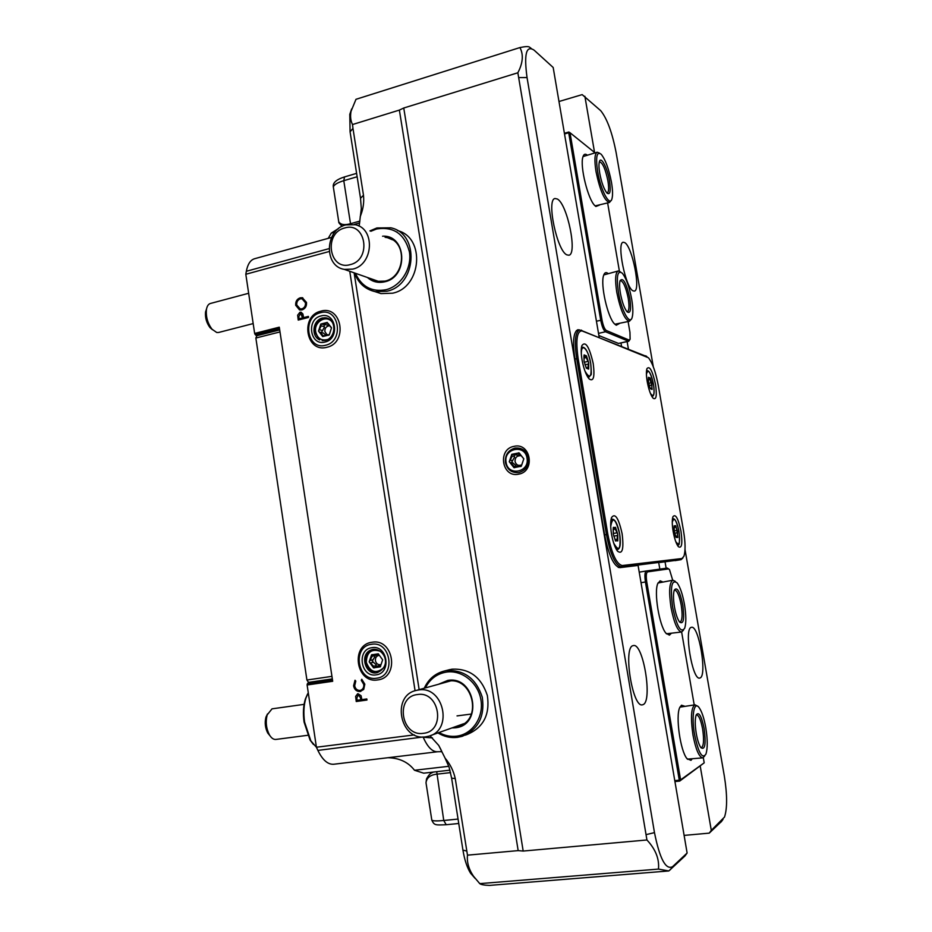 <?xml version="1.0" encoding="UTF-8"?>
<svg xmlns="http://www.w3.org/2000/svg" width="932" height="932" viewBox="0 0 932 932"><rect width="100%" height="100%" fill="white"/><g stroke="black" fill="none" stroke-linecap="round" stroke-linejoin="round"><path stroke-width="1.4" d="M633.073 645.655C622.902 646.948 632.362 707.714 642.346 704.848L643.057 704.639C652.843 701.342 643.255 642.847 633.434 645.561L633.073 645.655M557.418 199.04L555.029 198.504C546.175 199.32 557.068 251.058 566.877 254.867L568.893 255.217C577.584 254.226 567.425 204.388 557.418 199.04M691.323 627.352C683.75 628.156 692.278 680.418 699.641 678.077L700.083 677.948C707.376 675.677 698.825 625.092 691.556 627.294L691.323 627.352M624.72 242.6L623.217 242.25C616.413 242.588 625.663 288.116 633.073 290.854L634.354 291.087C641.03 290.574 632.28 246.502 624.72 242.6M319.443 339.796L315.121 332.293C314.655 325.035 317.567 320.247 323.847 317.917L324.884 317.707M514.918 448.106C522.025 447.418 526.545 450.715 528.479 457.996C528.992 465.569 525.811 470.415 518.926 472.524C511.819 473.153 507.334 469.845 505.435 462.598C504.923 455.084 508.08 450.261 514.918 448.106M514.056 446.346C530.809 442.199 535.667 471.534 518.623 474.167C501.894 478.093 497.175 449.096 514.056 446.346M465.324 735.138L467.351 734.369C483.452 727.531 490.115 714.564 487.354 695.493C481.296 677.203 469.553 668.43 452.125 669.176L448.374 669.98M374.839 291.576L381.002 293.592L392.64 293.196C421.742 287.44 425.598 237.31 397.44 230.565M506.099 462.342C503.245 448.269 525.124 443.795 527.011 458.171C529.842 472.373 507.882 476.648 506.099 462.342M520.254 455.725C516.712 455.818 514.977 457.74 515.035 461.491C516.177 465.033 518.413 466.151 521.769 464.87L523.807 458.812L518.67 452.777L515.221 454.851L511.796 454.327L511.878 456.855L509.268 461.713L513.276 465.348L513.229 466.221L515.827 466.454L515.944 465.604L513.159 463.111L510.818 462.878M513.031 463.099L511.785 461.969L514.557 457.146L514.173 454.746M372.87 666.368L374.245 667.918L376.843 666.17L380.268 666.858L382.644 659.833L378.264 653.821L382.644 659.833L380.268 666.858L373.546 667.848L369.188 661.837L372.928 665.506L372.87 666.368L376.027 665.669L376.178 664.784L372.252 661.184L374.92 656.547L374.513 655.767L371.344 656.431L371.658 657.223L369.188 661.837L371.553 654.846L378.264 653.821L375.433 655.417L372.089 654.579L371.344 656.431M379.149 655.312C376.505 655.86 375.258 657.643 375.421 660.66C376.167 663.572 377.879 664.924 380.571 664.691M383.716 667.79C376.039 674.151 370.214 672.31 366.264 662.279C366.73 652.214 371.402 648.532 380.268 651.247M374.979 672.846C369.899 671.494 366.777 667.988 365.612 662.337C365.041 657.211 366.602 653.181 370.307 650.256M322.134 334.425L322.705 336.545L318.511 331.105L320.794 324.056L327.283 322.414L323.532 324.452L320.794 324.056L320.911 326.48L318.511 331.105L322.134 334.425M321.726 331.92L324.348 327.365L324.126 324.79M328.099 323.404L331.501 327.854L328.099 323.404M329.683 333.691L331.501 327.854L329.206 334.926L322.705 336.545L326.899 334.635L329.206 334.926L329.683 333.691M325.536 334.879L323.381 333.039L320.526 332.316M328.81 325.885C326.049 326.526 324.732 328.39 324.86 331.512L326.911 334.646M327.924 339.423C321.598 341.135 317.521 338.596 315.68 331.815C313.676 321.773 326.631 314.235 332.281 322.239M308.527 682.375L332.34 678.904L308.527 682.375L306.919 680.022L255.857 338.025L256.801 335.8M323.532 324.452L328.413 325.163M515.221 454.851L517.936 455.154L519.87 454.303M513.229 466.221L514.417 467.736L518.18 465.732L520.429 466.559L521.769 464.917M509.268 461.713L511.796 454.327L519.066 452.859L523.807 458.812L521.268 466.221L513.986 467.666L509.268 461.713M531.193 48.394L529.364 47.031C528.141 46.32 524.996 46.507 519.928 47.567C523.656 54.557 522.968 62.968 517.854 72.778L646.936 839.977C655.604 849.297 659.448 859.001 658.47 869.09L668.803 870.954L684.938 855.995L687.117 853.025L672.52 866.725C665.728 870.104 659.716 858.733 654.474 832.626L527.046 77.577C523.877 54.079 526.231 44.946 534.106 50.165L553.177 67.477L599.171 337.244M517.854 72.778L403.754 108.007L399.374 110.093L518.169 850.613L467.48 855.157L455.259 778.616C453.569 770.904 450.179 764.077 445.088 758.135L449.061 767.083L451.624 778.138L455.259 778.616M451.624 778.138L462.936 850.112C464.509 859.723 467.037 867.412 470.532 873.156L475.134 878.422M467.48 855.157C466.769 862.228 468.773 869.253 473.491 876.208L479.759 883.629C480.959 884.643 484.221 885.237 489.568 885.4L668.803 870.954M700.247 766.232L711.291 830.354L709.24 833.138L721.752 821.185M711.291 830.354L724.502 817.061C727.356 808.428 727.298 794.798 724.35 776.17L685.02 549.577M351.655 108.916L349.791 114.333L350.083 131.831L352.96 128.383L352.517 124.539C350.595 120.706 350.106 116.29 351.049 111.281L355.989 99.305L519.928 47.567M558.979 101.518L582.174 94.621L600.697 110.663C607.07 118.55 612.219 132.554 616.145 152.697L653.297 366.789M356.84 698.08L357.177 700.282L360.742 699.781L360.451 697.672L358.156 694.783L356.84 698.08M360.766 699.781L360.474 697.66L358.156 694.783M355.651 696.379L357.981 693.699L361.068 695.726L361.849 699.629L366.8 698.942L366.975 700.025L356.269 701.505L355.651 696.379L357.643 693.758M366.975 700.025L356.245 701.516L355.628 696.379M360.8 691.369L360.148 691.497C356.618 691.591 354.44 689.703 353.601 685.812L355.022 680.255L355.791 681.094L354.684 685.731C355.372 688.911 357.154 690.472 360.032 690.414L360.451 690.332C362.991 689.4 364.074 687.408 363.736 684.356L361.29 680.313L361.779 679.265L364.831 684.193L363.713 689.435L360.125 691.509C356.595 691.602 354.416 689.703 353.577 685.812L355.01 680.244M360.544 690.309C363.037 689.342 364.109 687.362 363.76 684.356L361.313 680.302L361.791 679.277M300.337 298.857C297.716 299.871 296.516 301.921 296.76 305.009L300.255 308.946L301.91 308.865C304.519 307.851 305.708 305.812 305.463 302.749L302.015 298.764L300.337 298.857M299.918 308.876L301.91 308.865C304.543 307.863 305.731 305.824 305.486 302.76L305.463 302.749M305.486 302.76L302.434 298.857M299.498 309.89L295.747 305.335C295.444 301.549 296.935 299.044 300.209 297.832L302.795 297.821M306.512 302.434C306.791 306.197 305.3 308.69 302.073 309.89L299.988 309.995L295.712 305.335C295.421 301.537 296.912 299.032 300.174 297.821L302.294 297.704L306.512 302.434M298.811 316.659L299.125 318.767L302.55 317.894L300.675 313.28L298.811 316.659M302.55 317.894L299.125 318.767M302.585 317.894L302.271 315.866M302.294 315.878L300.698 313.292M297.669 315.167L299.906 312.29L300.989 312.208L302.865 313.909L303.611 317.626L308.375 316.426L308.527 317.439L298.228 320.072L297.669 315.167L299.941 312.29L301.257 312.267M303.611 317.626L308.375 316.402M298.228 320.072L297.646 315.156M354.125 272.82L419.144 689.645M518.169 850.613L523.178 851.056L646.936 839.977M660.182 562.439L680.954 559.678M579.564 329.905L577.793 329.753C573.401 332.083 572.446 341.811 574.939 358.937L604.635 534.863C608.747 555.414 613.827 566.341 619.862 567.646L638.082 565.433L687.117 853.025M332.573 680.453L307.222 684.135L307.758 683.191L332.444 679.603M279.577 329.147L255.799 335.182L254.995 334.262L279.414 328.064M307.222 684.135L307.117 684.985L332.689 681.28L279.285 327.179L254.646 333.446L254.995 334.262M316.484 681.222L307.758 683.191M255.799 335.182L257.465 335.555M387.968 757.716C399.409 757.972 408.251 762.155 414.507 770.263L423.699 773.176L449.958 770.17M337.535 229.132L331.268 233.128L328.227 238.347M429.99 735.779L438.704 745.39L445.088 758.135M329.147 251.524L245.815 274.264L246.339 271.282C247.667 264.245 250.37 260.075 254.459 258.77L254.646 258.712M432.448 737.888L423.198 737.247C427.625 747.196 432.448 752.031 437.644 751.74L333.679 764.252C327.819 764.624 322.554 760.011 317.882 750.411L316.414 747.231L414.332 734.894M245.815 274.264L254.646 333.446M307.117 684.985L316.414 747.231M350.083 131.831L360.521 198.295L361.325 208.535L359.123 226.185M360.16 216.911L360.859 214.908C363.305 208.442 364.179 201.883 363.48 195.231L352.96 128.383M399.374 110.093L352.517 124.539M684.111 835.398L709.24 833.138M665.098 562.147L666.147 568.252M584.877 96.276L594.558 152.452M627.131 341.648L628.378 348.894M658.47 869.09L479.759 883.629M631.139 319.303L629.449 321.26C624.755 320.002 620.537 310.403 616.809 292.438C614.875 279.775 615.33 272.622 618.172 270.979L620.584 271.969M614.852 324.231L629.449 321.26M631.698 299.254C633.049 307.455 633.212 313.502 632.164 317.381C629.997 326.06 621.399 310.74 618.417 292.333C616.215 276.175 617.497 269.791 622.273 273.192C626.188 278.144 629.333 286.835 631.698 299.254M620.071 280.707C623.077 277.049 626.316 282.909 629.787 298.263C631.372 309.645 630.463 314.154 627.038 311.766C624.312 308.294 622.098 302.166 620.421 293.382C619.477 287.639 619.361 283.421 620.071 280.707L620.386 280.544C623.345 281.382 625.954 287.336 628.238 298.368C629.449 306.209 629.17 310.659 627.387 311.719L627.015 311.742M619.244 323.625L616.238 325.233L614.468 323.847C607.664 317.381 600.278 284.703 603.575 275.546C604.379 272.948 605.614 272.086 607.256 272.96L608.014 273.472M605.183 274.171L603.819 274.812M599.369 205.145L595.851 206.473L594.826 205.588C588.01 199.448 579.809 166.374 582.861 157.124C583.688 154.223 585.063 153.5 586.997 154.957L587.102 155.038M584.329 155.819L583.071 156.448M599.323 161.923L599.591 161.795C602.701 162.797 605.474 169.135 607.92 180.808C609.05 187.949 608.817 191.992 607.221 192.947L606.883 192.982M599.73 173.282C598.88 168.133 598.74 164.335 599.334 161.9C600.802 155.329 607.384 167.737 609.481 180.75C610.973 191.177 610.134 195.277 606.965 193.052C603.983 189.336 601.571 182.742 599.73 173.282M611.462 182.276C612.697 189.65 612.883 195.091 612.009 198.574C610.017 207.638 600.697 190.559 597.645 171.686C595.56 156.891 596.748 151.089 601.187 154.258C605.451 159.605 608.876 168.937 611.462 182.276M611.054 200.485L609.481 202.465C604.53 200.974 600.057 190.734 596.037 171.733C594.243 160.211 594.628 153.698 597.179 152.219L599.532 153.139M595.14 205.89L609.481 202.465M597.179 152.219L583.036 156.564M595.222 205.972L596.608 205.879M621.528 346.156L620.992 343.034M629.636 340.017L628.692 341.287L618.51 343.442L598.88 335.543M628.692 341.287L605.497 331.757C603.563 330.371 601.979 326.515 600.721 320.177L568.706 132.752L564.512 133.963M595.012 152.825L570.011 132.728L602.025 320.084C603.155 325.781 604.588 329.252 606.324 330.499L629.042 340.052L630.114 339.225L629.95 332.363L628.098 321.575M619.396 271.13L607.629 202.955M564.396 133.299L568.858 132.006L568.706 132.752L570.011 132.728L568.858 132.006M614.934 324.313L616.413 324.278M618.172 270.979L603.785 274.928M683.517 630.125L681.595 632.013C677.599 631.127 674.081 622.984 671.04 607.582C668.698 591.471 669.339 582.337 672.951 580.182L675.374 581.405M672.951 580.182L658.004 583.001M672.648 607.303C670.108 587.172 671.588 579.017 677.098 582.85C680.127 586.974 682.585 594.162 684.461 604.414C686.208 615.19 686.278 623.135 684.694 628.238C680.826 633.515 676.818 626.549 672.648 607.303M674.279 590.131L674.663 589.991C677.168 590.573 679.346 595.606 681.21 605.089C682.678 615.027 682.282 620.712 680.022 622.122L679.626 622.098M682.772 604.833C684.601 618.999 683.54 624.743 679.591 622.063C677.482 619.151 675.758 614.095 674.442 606.872C673.23 599.288 673.172 593.719 674.267 590.166C677.04 586.438 679.871 591.331 682.772 604.833M671.087 633.539L669.444 635.135L665.972 633.236C659.297 625.791 653.81 592.542 657.747 583.618L660.124 580.846L662.489 581.836M666.508 633.853L668.116 633.97M659.541 582.314L658.05 582.884M692.045 759.056L690.95 760.349L686.907 758.566C680.325 750.714 675.49 716.533 679.661 707.714L681.478 705.221L684.426 706.13M681.443 706.503L679.964 707.027M696.181 714.972C698.814 711.314 701.481 715.881 704.173 728.661C706.107 744.051 705.023 750.388 700.911 747.662C699.023 744.936 697.474 740.241 696.274 733.577C694.934 725.108 694.911 718.91 696.181 714.972L696.565 714.832C698.872 715.357 700.887 720.075 702.612 728.987C704.184 739.88 703.753 746.124 701.318 747.732L700.934 747.697M694.573 734.626C691.229 716.137 694.072 700.351 699.14 707.668C701.843 711.5 704.056 718.164 705.78 727.659C707.679 739.647 707.726 748.489 705.897 754.174C702.204 759.359 698.429 752.846 694.573 734.626M704.697 756.027L702.716 757.879C699.023 757.075 695.761 749.433 692.965 734.975C690.461 717.302 691.148 707.248 695.039 704.813L697.427 706.13M695.039 704.813L679.906 707.143M687.35 759.126L702.716 757.879M687.443 759.219L689.039 759.382M659.833 569.126L658.714 562.613M674.78 780.643L679.277 780.166L645.433 581.999C644.501 575.545 644.827 571.875 646.377 570.978L667.335 568.089L668.71 568.939M672.706 580.217L669.467 569.499L668.489 568.928L647.6 571.864C646.191 572.644 645.911 575.953 646.738 581.778L680.593 779.874L704.196 762.842L703.311 757.693M694.212 704.918L681.63 632.013M704.196 762.842L679.719 781.074L674.931 781.575M646.365 570.978L639.224 572.143L646.377 570.978L647.6 571.864M680.593 779.874L679.277 780.166L679.719 781.074L680.593 779.874M666.415 633.76L681.595 632.013M622.122 533.756C623.951 548.948 622.425 554.761 617.543 551.196C614.98 547.736 612.976 542.075 611.543 534.211C610.39 526.918 610.378 521.384 611.509 517.621C615.05 512.612 618.592 517.994 622.122 533.756M593.218 363.573C594.919 377.006 593.521 382.085 589.012 378.8C586.007 374.979 583.677 368.653 582.034 359.822C581.032 353.624 580.962 348.906 581.836 345.679C585.506 340.681 589.304 346.646 593.218 363.573M680.989 531.252C682.678 543.752 681.793 548.89 678.345 546.641C676.248 543.857 674.512 538.836 673.172 531.59C672.065 524.763 671.984 519.811 672.939 516.736C675.525 513.497 678.205 518.332 680.989 531.252M655.522 384.473C657.095 395.739 656.268 400.294 653.052 398.174C650.676 395.145 648.742 389.646 647.227 381.689C646.249 375.713 646.156 371.367 646.936 368.653C649.627 365.449 652.493 370.726 655.522 384.473M674.197 530.925L676.947 530.448L675.77 525.799L674.139 525.846L674.325 531.694L676.143 537.473L674.885 534.246M675.642 536.354L677.459 536.04L677.576 531.555L675.549 525.66L674.652 526.93L674.139 525.846L674.034 529.516M676.061 537.31L677.774 537.38L676.947 530.448M648.649 383.332L651.363 382.761L650.152 377.949L648.427 377.344L648.544 382.761L649.942 387.735M650.827 388.283L651.829 388.073L651.992 383.914L650.152 377.949L649.068 378.765L648.427 377.344L648.322 381.2M650.396 388.749L652.12 389.32L651.363 382.761M586.566 358.342L586.426 355.814L584.096 354.999L584.049 361.232L586.345 368.245L584.049 361.232L583.933 356.129L584.189 354.894L585.063 356.711L586.426 355.814L588.698 362.781L587.987 366.73L588.663 368.99L588.698 362.781L586.566 358.342M586.566 368.222L588.535 369.107L586.612 367.558L586.356 368.268M615.656 529.947L615.528 527.442L613.314 527.5L613.349 534.304L615.609 541.026L613.349 534.304L613.163 529.131L613.431 527.314L614.083 528.759L615.528 527.442L617.753 534.118L617.112 538.521L617.799 540.898L617.753 534.118L615.656 529.947M615.807 540.793L617.799 540.898L615.901 539.873L615.504 540.84M615.376 527.291L616.821 532.766M650.07 379.429L650.781 382.202M650.536 388.726L652.016 389.425L651.829 388.073M676.259 537.275L676.259 536.483L677.634 537.543L677.459 536.04M682.923 557.953L681.047 559.654L621.364 566.831C615.446 565.538 610.472 554.773 606.429 534.572L576.71 358.634C574.252 341.788 575.184 332.223 579.483 329.928L646.913 356.583M618.51 567.483L681.047 559.654L683.925 556.206C685.556 550.975 685.439 542.622 683.564 531.147L658.26 385.394C655.744 372.089 652.47 362.886 648.451 357.772L582.477 330.93C576.978 330.441 575.533 339.632 578.12 358.505L607.839 534.362C611.742 553.876 616.541 564.268 622.25 565.538L681.816 558.548M450.564 772.605L436.514 774.212C430.176 774.958 426.67 777.824 426.006 782.787L426.507 786.049M431.085 773.199L433.473 772.057C431.097 772.43 428.79 774.713 426.53 778.907L426.006 782.764L431.819 820.172C433.065 821.022 437.05 821.127 443.748 820.498L458.055 819.065M338.386 219.451L338.735 221.723C340.588 224.705 344.514 225.369 350.502 223.715L359.927 221.082M342.347 226.231L341.065 225.323M344.642 228.002C323.253 233.058 329.124 271.119 350.339 264.583C371.996 259.725 365.915 221.094 344.642 228.002M352.739 269.115L344.362 269.395C323.602 266.354 324.825 229.645 345.842 224.892L355.243 224.717C375.514 228.538 373.464 264.793 352.739 269.115M417.35 694.573C394.877 696.728 401.086 737.014 423.384 733.309C446.16 731.399 439.718 690.484 417.35 694.573M425.679 736.839C399.875 741.185 390.962 695.284 416.534 690.367L418.375 690.018C443.504 685.195 453.686 730.164 428.708 736.21L425.679 736.839M212.519 329.753L210.038 327.645C206.543 322.973 205.04 317.742 205.541 311.964L206.566 308.83M248.658 293.277L210.341 303.494C208.302 304.147 206.997 306.185 206.426 309.61C205.809 316.857 207.685 323.404 212.065 329.252L216.725 332.491L218.647 332.468L253.178 323.579M269.942 735.709L267.729 733.006C265.177 727.95 264.583 722.649 265.958 717.104L267.507 713.924M304.088 704.359L272.016 708.844L267.169 714.902C265.457 721.846 266.202 728.486 269.395 734.812C271.352 738.097 273.519 739.635 275.884 739.437L307.677 735.301M308.271 692.697L305.906 698.103C303.774 705.105 303.343 713.096 304.589 722.102L310.845 740.858L316.449 747.313M307.548 694.037L305.335 699.105C303.296 705.804 302.877 713.469 304.077 722.09L310.065 740.043L313.42 744.47M369.922 230.891L376.901 227.956L390.846 227.804C419.913 233.676 416.686 285.309 386.885 291.238L375.165 291.634C365.204 289.386 358.307 283.153 354.475 272.948M370.831 231.276L376.516 229.016C393.642 226.278 404.605 233.885 409.404 251.815C412.142 268.171 401.086 286.007 386.093 289.712C371.891 292.275 361.663 286.788 355.407 273.274M382.563 236.215C406.62 234.526 408.775 276.816 384.846 281.767C378.241 283.305 372.439 281.872 367.418 277.48M385.091 237.276L387.537 237.707C407.517 241.539 405.502 276.955 385.067 281.103L376.808 281.348L370.016 278.4M424.246 688.224C428.487 679.09 435.244 673.335 444.529 670.97L446.766 670.562C464.322 669.817 476.159 678.671 482.252 697.124C485.048 716.382 478.326 729.453 462.109 736.35L457.309 737.375C450.494 738.144 444.028 736.653 437.923 732.925M425.353 687.921C429.943 678.985 436.98 673.708 446.44 672.088C462.004 669.7 478.326 682.807 480.97 700.13C483.859 717.43 472.279 734.393 456.552 736.187C450.447 736.886 444.599 735.663 439.007 732.54M438.506 684.274L447.756 680.418C475.39 675.269 483.405 725.411 455.235 727.799L451.904 727.939M441.442 683.459L448.21 681.164C472.932 676.387 482.986 720.226 458.416 726.214L454.769 726.913M519.893 453.698L517.61 453.43M512.728 460.478L510.119 460.198M373.173 659.716L370.004 660.392M378.474 653.949L376.947 654.264M324.336 335.8L322.064 335.229M322.647 330.522L319.315 329.672M328.134 323.59L326.014 323.031M306.919 680.022L331.955 676.352M279.996 331.932L255.857 338.025M328.6 335.264L327.866 335.077M323.94 326.55L320.596 325.676M380.594 666.427L378.881 666.811M373.569 662.279L370.4 662.978M514.161 456.307L511.552 456.016M520.988 466.419L519.73 466.303M646.307 834.583L654.474 832.626M672.52 866.725L670.259 869.812M462.936 850.112L466.652 851.033M721.088 822.001L723.069 819.31M518.926 77.589L527.046 77.577M349.745 271.294L415.078 690.775M403.754 108.007L523.178 851.056M317.882 750.411L423.093 736.991M331.268 233.128L334.961 232.103M358.063 225.672L359.298 225.323M414.507 770.263L448.793 766.302M328.984 248.658L246.339 271.282M360.521 198.295L363.48 195.231M618.51 343.442L628.261 341.24L629.042 340.052M606.324 330.499L605.497 331.757L598.507 333.365M596.433 321.179L602.025 320.084M646.738 581.778L641.03 582.698M668.489 568.928L667.335 568.089M674.022 527.524L675.921 527.186M674.628 533.209L677.343 532.743M672.275 522.304C673.964 516.514 676.201 519.567 678.985 531.496C680.348 543.123 679.277 546.502 675.758 541.62M672.426 519.182L673.102 518.658C675.327 518.763 677.284 523.038 678.997 531.496C679.871 541.9 679.475 546.327 677.82 544.766L676.993 544.498M648.299 379.813L650.315 379.371M649.173 385.557L651.748 385.009M646.424 374.128C648.136 368.408 650.489 371.845 653.495 384.415C654.777 394.912 653.74 397.894 650.396 393.351M646.493 371.099L647.123 370.587C649.499 370.75 651.631 375.351 653.507 384.427C654.59 391.708 654.241 395.669 652.458 396.298L651.666 396.088M583.921 358.086L586.647 357.469M584.97 364.796L588.372 364.039M581.347 354.311C580.904 341.462 588.5 349.139 590.713 363.457C591.971 377.087 590.072 379.65 584.981 371.134M581.323 348.58L582.582 347.205C585.785 347.415 588.5 352.832 590.725 363.468C591.471 371.763 591.494 375.573 590.806 374.932L589.047 377.041L587.323 376.342M589.047 377.041L587.882 377.285M613.163 529.504L615.726 529.05M613.78 536.145L617.45 535.504M610.705 526.557C612.569 515.839 615.551 518.332 619.663 534.036C620.957 549.414 618.964 552.42 613.675 543.053M610.879 520.545L612.254 519.147C615.213 519.287 617.683 524.25 619.675 534.036C620.968 543.356 620.316 548.517 617.718 549.496L615.936 548.645M617.718 549.496L616.506 549.682M611.054 519.38L612.254 519.147M615.027 539.768L617.473 539.348M613.233 533.488L616.996 532.836M581.452 347.473L582.582 347.205M587.125 367.825L588.348 367.558M584.248 362.245L587.929 361.418M622.25 565.538L621.364 566.831L618.184 567.355M604.635 534.875L607.839 534.362M578.12 358.505L574.951 359.03M646.82 356.548L645.748 355.814M581.242 330.091L582.477 330.93M436.712 771.684L443.748 820.498L446.218 824.727L458.754 823.492M431.714 819.508L431.819 820.172C434.359 825.496 435.291 825.146 446.218 824.727L446.545 824.634M357.142 176.765L343.78 180.68L350.595 224.193M338.735 221.723L333.33 186.971C332.561 182.87 336.301 179.515 344.56 176.905L343.78 180.68C337.535 182.59 334.052 184.687 333.33 186.971L333.551 188.357M371.938 647.67C387.467 644.583 391.906 673.242 376.12 674.85C360.614 677.739 356.304 649.394 371.938 647.67M376.633 678.216C357.305 681.793 351.935 646.482 371.425 644.303C390.799 640.435 396.356 676.224 376.633 678.216M325.012 342.032C310.065 346.343 305.917 319.128 321.016 315.936C335.998 311.439 340.25 338.945 325.012 342.032M320.515 312.709C339.225 307.071 344.549 341.427 325.513 345.271C306.861 350.618 301.7 316.705 320.515 312.709M279.693 329.928L256.498 335.8M328.914 335.147L327.318 334.751M331.081 327.062L330.266 326.852M380.163 665.425L376.843 666.17M378.753 654.73L375.433 655.417M520.883 465.988L518.623 465.767M470.532 873.156L473.491 876.208M349.791 114.333L351.049 111.281M337.419 229.155L338.106 228.969M354.195 224.484L359.694 222.946M254.459 258.77L331.536 237.427M360.859 214.908L360.416 215.886M437.644 751.74L441.349 751.658C442.56 752.905 441.675 750.808 438.704 745.39M677.82 544.766L677.191 544.87M652.458 396.298L651.852 396.426M613.163 528.922L614.083 528.759M615.108 540.001L615.901 539.873M583.933 356.956L585.063 356.711M647.123 370.587L646.528 370.715M648.311 378.928L649.068 378.765M673.102 518.658L672.473 518.774M674.034 527.034L674.652 526.93M579.483 329.928L576.326 330.662M681.117 559.643L675.048 560.645M356.607 173.364L344.56 176.905M338.735 221.734C338.467 222.597 339.679 224.088 342.37 226.22M373.033 649.383C383.343 647.891 392.861 665.378 377.25 672.659L376.679 672.764C365.239 675.49 358.424 652.645 372.742 649.441L373.033 649.383M371.973 642.276C350.117 644.781 356.012 683.855 377.705 679.917C399.863 677.611 393.735 637.966 371.973 642.276M319.676 339.912C310.973 336.114 312.511 320.492 322.356 317.987L325.839 317.8C336.836 319.478 336.277 337.757 325.419 340.436L322.192 340.623M326.841 347.287C348.172 342.953 341.951 304.88 320.899 311.148C299.836 315.668 305.871 353.205 326.841 347.287M344.362 269.395L379.382 281.685M416.534 690.367L450.389 680.977M430.759 735.476L463.693 723.733M210.038 327.645L212.065 329.252M205.541 311.964L206.426 309.61M267.729 733.006L269.395 734.812M265.958 717.104L267.169 714.902M457.03 715.904L471.406 714.04M305.335 699.105L305.906 698.103M310.065 740.043L310.845 740.858M375.165 291.634L381.002 293.592M387.537 237.707L392.488 239.804M444.529 670.97L449.911 669.584M458.416 726.214L460.443 725.492"/></g></svg>
